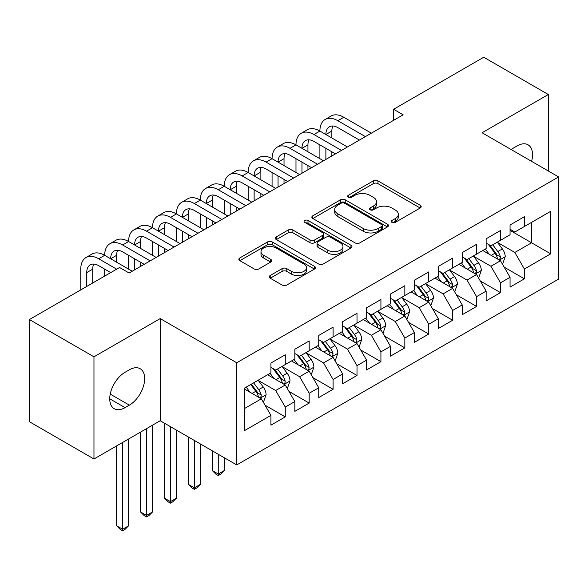 <?xml version="1.0" encoding="UTF-8"?>
<svg xmlns="http://www.w3.org/2000/svg" width="588" height="588" viewBox="0 0 588 588"><rect width="100%" height="100%" fill="white"/><g stroke="black" fill="none" stroke-linecap="round" stroke-linejoin="round"><path stroke-width="0.88" d="M391.99 222.396A2.323 1.345 0 0 0 395.276 222.396L420.214 207.998A3.322 1.918 0 0 0 421.192 206.645A3.322 1.918 0 0 0 420.214 205.286L377.966 180.898A3.322 1.918 0 0 0 373.27 180.898L348.331 195.297A2.323 1.345 0 0 0 347.655 196.245A2.323 1.345 0 0 0 348.331 197.193A2.323 1.345 0 0 0 351.617 197.193L354.843 195.326A10.621 6.13 0 0 1 369.867 195.326L373.387 197.362A10.621 6.13 0 0 1 376.504 201.699A10.621 6.13 0 0 1 373.387 206.035L370.161 207.895A2.323 1.345 0 0 0 369.484 208.843A2.323 1.345 0 0 0 370.161 209.791A2.323 1.345 0 0 0 373.446 209.791L376.673 207.931A10.621 6.13 0 0 1 391.696 207.931L395.217 209.967A10.621 6.13 0 0 1 398.333 214.304A10.621 6.13 0 0 1 395.217 218.64L391.99 220.5A2.323 1.345 0 0 0 391.314 221.448A2.323 1.345 0 0 0 391.99 222.396L391.99 220.5M270.23 275.485A3.322 1.918 0 0 0 269.26 276.845A3.322 1.918 0 0 0 270.23 278.197L282.086 285.04A3.322 1.918 0 0 0 286.775 285.04L314.477 269.047A3.322 1.918 0 0 0 315.447 267.694A3.322 1.918 0 0 0 314.477 266.342L272.222 241.947A3.322 1.918 0 0 0 267.533 241.947L239.831 257.934A3.322 1.918 0 0 0 238.86 259.293A3.322 1.918 0 0 0 239.831 260.646L254.148 268.914A3.322 1.918 0 0 0 258.845 268.914L270.7 262.072A3.322 1.918 0 0 0 271.671 260.712A3.322 1.918 0 0 0 270.7 259.359L263.6 255.258A8.879 5.13 0 0 1 260.999 251.635A8.879 5.13 0 0 1 266.482 246.901A8.879 5.13 0 0 1 276.154 248.011L303.967 264.071A8.879 5.13 0 0 1 306.569 267.694A8.879 5.13 0 0 1 301.093 272.428A8.879 5.13 0 0 1 291.413 271.318L286.775 268.642A3.322 1.918 0 0 0 282.086 268.642L270.23 275.485L270.23 278.197M93.962 356.828L93.962 459L160.208 420.751L160.208 318.586L93.962 356.828L29.4 319.556L119.555 267.503L129.117 273.023L403.162 114.807L393.6 109.287L393.6 120.327M160.208 318.586L236.729 362.767L558.6 176.937L558.6 279.102L236.729 464.932L236.729 362.767M548.317 170.998L548.317 94.514L482.079 132.756L558.6 176.937M548.317 94.514L483.755 57.234L393.6 109.287M355.079 242.895A3.322 1.918 0 0 0 359.775 242.895L387.47 226.902A3.322 1.918 0 0 0 388.447 225.549A3.322 1.918 0 0 0 387.47 224.197L345.222 199.802A3.322 1.918 0 0 0 340.526 199.802L312.831 215.789A3.322 1.918 0 0 0 311.861 217.148A3.322 1.918 0 0 0 312.831 218.501L355.079 242.895M305.664 222.903A2.323 1.345 0 0 1 308.016 223.227L308.016 220.463L350.977 245.269A3.322 1.918 0 0 1 351.947 246.622A3.322 1.918 0 0 1 350.977 247.974L323.275 263.968A3.322 1.918 0 0 1 318.578 263.968L276.331 239.573L276.331 236.861A3.322 1.918 0 0 0 275.36 238.221A3.322 1.918 0 0 0 276.331 239.573M276.331 236.861L288.186 230.018A3.322 1.918 0 0 1 292.883 230.018L310.016 239.911A3.322 1.918 0 0 0 314.712 239.911L322.569 235.376A3.322 1.918 0 0 0 323.547 234.017A3.322 1.918 0 0 0 322.569 232.664L304.731 222.367A2.323 1.345 0 0 1 304.055 221.419A2.323 1.345 0 0 1 305.488 220.177A2.323 1.345 0 0 1 308.016 220.463M510.053 230.364L531.581 242.793L531.581 222.36L550.706 211.312L524.4 226.498L524.4 216.7L510.053 224.984L510.053 234.781L500.491 240.308L500.491 230.503L486.144 238.787L486.144 248.592L476.574 254.112L476.574 244.307L462.227 252.59L462.227 262.395L452.664 267.922L452.664 258.117L438.317 266.401L438.317 276.206L428.748 281.726L428.748 271.921L414.4 280.204L414.4 290.009L404.838 295.529L404.838 285.731L390.491 294.015L390.491 303.812L380.921 309.339L380.921 299.535L366.574 307.818L366.574 317.623L357.012 323.143L357.012 313.338L342.664 321.621L342.664 331.426L333.095 336.946L333.095 327.149L318.747 335.432L318.747 345.229L309.185 350.757L309.185 340.952L294.838 349.235L294.838 359.04L285.268 364.56L285.268 354.762L270.921 363.046L270.921 372.843L244.623 388.036L244.623 430.556L270.921 415.371L261.359 398.804L244.623 389.138M550.706 211.312L550.706 253.84L524.4 269.025L514.838 252.458L497.499 242.447M504.195 267.158L524.4 278.83L524.4 269.025M524.4 278.83L510.053 287.113L510.053 277.308L500.491 282.828L490.929 266.261L473.59 256.25M480.286 280.968L500.491 292.633L500.491 282.828M500.491 292.633L486.144 300.916L486.144 291.111L476.574 296.639L467.012 280.072L449.673 270.061M456.369 294.772L476.574 306.436L476.574 296.639M476.574 306.436L462.227 314.72L462.227 304.922L452.664 310.442L443.102 293.875L425.763 283.864M432.459 308.575L452.664 320.247L452.664 310.442M452.664 320.247L438.317 328.53L438.317 318.725L428.748 324.245L419.185 307.678L401.847 297.668M408.542 322.386L428.748 334.05L428.748 324.245M428.748 334.05L414.4 342.334L414.4 332.529L404.838 338.056L395.276 321.489L377.937 311.478M384.633 336.189L404.838 347.853L404.838 338.056M404.838 347.853L390.491 356.144L390.491 346.339L380.921 351.859L371.359 335.292L354.02 325.282M360.716 350L380.921 361.664L380.921 351.859M380.921 361.664L366.574 369.948L366.574 360.143L357.012 365.67L347.449 349.103L330.111 339.092M336.806 363.803L357.012 375.467L357.012 365.67M357.012 375.467L342.664 383.751L342.664 373.953L333.095 379.473L323.532 362.906L306.194 352.896M312.889 377.606L333.095 389.278L333.095 379.473M333.095 389.278L318.747 397.561L318.747 387.757L309.185 393.276L299.623 376.71L282.284 366.699M288.98 391.417L309.185 403.081L309.185 393.276M309.185 403.081L294.838 411.365L294.838 401.56L285.268 407.087L275.706 390.52L258.367 380.51M265.063 405.22L285.268 416.885L285.268 407.087M285.268 416.885L270.921 425.168L270.921 415.371M270.921 367.324L275.706 370.087L285.268 364.56M244.623 408.469L261.359 398.804M294.838 353.52L299.623 356.277L309.185 350.757M275.706 390.52L285.268 384.993L267.577 374.776M294.838 401.56L285.268 384.993M318.747 339.71L323.532 342.473L333.095 336.946M299.623 376.71L309.185 371.19L291.486 360.973M318.747 387.757L309.185 371.19M342.664 325.906L347.449 328.663L357.012 323.143M323.532 362.906L333.095 357.386L315.403 347.17M342.664 373.953L333.095 357.386M366.574 312.096L371.359 314.859L380.921 309.339M347.449 349.103L357.012 343.576L339.313 333.359M366.574 360.143L357.012 343.576M390.491 298.292L395.276 301.056L404.838 295.529M371.359 335.292L380.921 329.772L363.23 319.556M390.491 346.339L380.921 329.772M414.4 284.489L419.185 287.245L428.748 281.726M395.276 321.489L404.838 315.962L387.139 305.745M414.4 332.529L404.838 315.962M438.317 270.678L443.102 273.442L452.664 267.922M419.185 307.678L428.748 302.159L411.056 291.942M438.317 318.725L428.748 302.159M462.227 256.875L467.012 259.631L476.574 254.112M443.102 293.875L452.664 288.355L434.966 278.139M462.227 304.922L452.664 288.355M486.144 243.064L490.929 245.828L500.491 240.308M467.012 280.072L476.574 274.545L458.883 264.328M486.144 291.111L476.574 274.545M510.053 229.261L514.838 232.025L524.4 226.498M490.929 266.261L500.491 260.741L482.792 250.525M510.053 277.308L500.491 260.741M29.4 319.556L29.4 421.721L93.962 459M160.208 420.751L236.729 464.932M514.838 252.458L531.581 242.793L550.706 253.84M531.596 161.347A21.646 12.495 120 0 0 528.053 144.802A21.646 12.495 120 0 0 517.227 145.875L512.927 148.36A21.646 12.495 120 0 0 511.119 149.521M125.053 372.292A21.646 12.495 120 0 0 110.912 391.365A21.646 12.495 120 0 0 114.234 408.711A21.646 12.495 120 0 0 125.053 407.638L129.36 405.154A21.646 12.495 120 0 0 143.494 386.081A21.646 12.495 120 0 0 140.179 368.735A21.646 12.495 120 0 0 129.36 369.808L125.053 372.292M392.924 222.727L395.217 221.397A10.621 6.13 0 0 0 398.333 217.06L398.333 214.304M376.504 201.699L376.504 204.462A10.621 6.13 0 0 1 373.387 208.799L371.094 210.122M420.17 208.027L377.966 183.654A3.322 1.918 0 0 0 373.27 183.654L349.265 197.517M387.426 226.931L345.222 202.559A3.322 1.918 0 0 0 340.526 202.559L312.875 218.53M381.605 226.498A2.323 1.345 0 0 0 382.288 225.549A2.323 1.345 0 0 0 381.605 224.601L344.517 203.191A2.323 1.345 0 0 0 341.231 203.191L337.828 205.153A10.621 6.13 0 0 0 334.719 209.49A10.621 6.13 0 0 0 337.828 213.826L363.178 228.46A10.621 6.13 0 0 0 378.202 228.46L381.605 226.498L381.605 229.261A2.323 1.345 0 0 0 382.288 228.313L382.288 225.549M334.719 209.49L334.719 212.253A10.621 6.13 0 0 0 337.828 216.59L337.828 213.826M381.605 229.261L378.202 231.224A10.621 6.13 0 0 1 363.178 231.224L337.828 216.59M276.375 239.603L288.186 232.782L288.186 230.018M323.547 234.017L323.547 236.78A3.322 1.918 0 0 1 322.569 238.133L314.712 242.675A3.322 1.918 0 0 1 310.016 242.675L292.883 232.782A3.322 1.918 0 0 0 288.186 232.782M308.016 223.227L350.933 248.004M327.795 250.179A8.879 5.13 0 0 0 337.475 251.289A8.879 5.13 0 0 0 342.951 246.556A8.879 5.13 0 0 0 340.349 242.932L330.552 237.273A3.322 1.918 0 0 0 325.855 237.273L317.998 241.808A3.322 1.918 0 0 0 317.02 243.167A3.322 1.918 0 0 0 317.998 244.52L327.795 250.179L327.795 252.943A8.879 5.13 0 0 0 337.475 254.053A8.879 5.13 0 0 0 342.951 249.312L342.951 246.556M317.02 243.167L317.02 245.924A3.322 1.918 0 0 0 317.998 247.283L317.998 244.52M327.795 252.943L317.998 247.283M306.569 267.694L306.569 270.458A8.879 5.13 0 0 1 301.093 275.191A8.879 5.13 0 0 1 291.413 274.082L286.775 271.406A3.322 1.918 0 0 0 282.086 271.406L270.274 278.22M260.999 251.635L260.999 254.398A8.879 5.13 0 0 0 263.6 258.022L263.6 255.258M270.656 262.094L263.6 258.022M314.433 269.076L272.222 244.711A3.322 1.918 0 0 0 267.533 244.711L239.875 260.675M502.262 263.806L502.836 263.475L505.224 256.566A8.96 5.174 -120 0 0 502.365 248.937L497.286 242.16M489.187 254.214L485.328 249.062M483.52 250.944L483.086 250.356M498.8 259.764L500.19 258.514L500.388 256.949A8.96 5.174 -120 0 0 497.823 251.561L492.744 244.777M489.841 245.203L496.118 253.575A4.564 2.639 60 0 1 496.948 254.964L500.388 256.949M488.268 244.292L494.949 253.215A8.96 5.174 60 0 1 497.514 258.61L497.698 259.124M80.769 289.899L80.769 269.135A25.365 14.641 60 0 1 86.017 257.522L92 254.067A25.365 14.641 60 0 1 104.679 255.324A25.365 14.641 60 0 1 109.934 243.719L115.909 240.264A25.365 14.641 60 0 1 128.596 241.521A25.365 14.641 60 0 1 133.844 229.908L139.826 226.461A25.365 14.641 60 0 1 152.505 227.718A25.365 14.641 60 0 1 157.76 216.105L163.736 212.65A25.365 14.641 60 0 1 176.422 213.907A25.365 14.641 60 0 1 181.67 202.301L187.653 198.847A25.365 14.641 60 0 1 200.332 200.104A25.365 14.641 60 0 1 205.587 188.491L211.562 185.044A25.365 14.641 60 0 1 224.249 186.293A25.365 14.641 60 0 1 229.496 174.687L235.479 171.233A25.365 14.641 60 0 1 248.158 172.49A25.365 14.641 60 0 1 253.413 160.877L259.389 157.43A25.365 14.641 60 0 1 272.075 158.686A25.365 14.641 60 0 1 277.323 147.073L283.306 143.619A25.365 14.641 60 0 1 295.984 144.876A25.365 14.641 60 0 1 301.24 133.27L307.215 129.816A25.365 14.641 60 0 1 319.901 131.073A25.365 14.641 60 0 1 325.149 119.46L331.132 116.012A25.365 14.641 60 0 1 343.811 117.262L371.359 133.167M325.149 119.46A25.365 14.641 60 0 1 337.835 120.716L365.383 136.622M359.4 140.076L337.835 127.618A16.912 9.761 -120 0 0 329.376 126.78A16.912 9.761 -120 0 0 325.877 134.52L331.853 131.073L331.853 137.974M332.911 126.001A16.912 9.761 -120 0 0 331.853 131.073M325.877 148.33L325.877 159.429M331.853 151.778L331.853 155.974M319.901 158.686L319.901 144.876M478.345 277.609L478.919 277.279L481.315 270.377A8.96 5.174 -120 0 0 478.448 262.748L473.369 255.964M465.277 268.018L461.418 262.865M459.61 264.747L459.169 264.166M474.891 273.574L476.28 272.325L476.471 270.759A8.96 5.174 -120 0 0 473.906 265.364L468.827 258.588M465.931 259.007L472.201 267.386A4.564 2.639 60 0 1 473.031 268.775L476.471 270.759M464.351 258.103L471.039 267.026A8.96 5.174 60 0 1 473.605 272.413L473.788 272.935M454.436 291.42L455.009 291.089L457.398 284.18A8.96 5.174 -120 0 0 454.539 276.551L449.46 269.767M441.36 281.828L437.501 276.676M435.693 278.558L435.26 277.97M450.974 287.378L452.363 286.128L452.562 284.563A8.96 5.174 -120 0 0 449.996 279.175L444.918 272.391M442.014 272.817L448.291 281.189A4.564 2.639 60 0 1 449.122 282.578L452.562 284.563M440.441 271.906L447.123 280.829A8.96 5.174 60 0 1 449.688 286.224L449.871 286.738M301.24 133.27A25.365 14.641 60 0 1 313.918 134.52L319.901 131.073L347.449 146.978M313.918 134.52L341.466 150.425M335.491 153.88L313.918 141.429A16.912 9.761 -120 0 0 305.466 140.591A16.912 9.761 -120 0 0 301.96 148.33L307.943 144.876L307.943 151.778M309.001 139.812A16.912 9.761 -120 0 0 307.943 144.876M301.96 162.134L301.96 173.232M307.943 165.588L307.943 169.785M295.984 172.49L295.984 158.686M277.323 147.073A25.365 14.641 60 0 1 290.009 148.33L295.984 144.876L323.532 160.781M290.009 148.33L317.557 164.236M311.574 167.683L290.009 155.232A16.912 9.761 -120 0 0 281.549 154.394A16.912 9.761 -120 0 0 278.05 162.134L284.026 158.686L284.026 165.588M285.084 153.615A16.912 9.761 -120 0 0 284.026 158.686M278.05 175.944L278.05 187.043M284.026 179.391L284.026 183.588M272.075 186.293L272.075 172.49M430.519 305.223L431.092 304.893L433.488 297.991A8.96 5.174 -120 0 0 430.622 290.354L425.543 283.578M417.451 295.632L413.592 290.479M411.784 292.361L411.343 291.773M427.064 301.181L428.454 299.931L428.645 298.373A8.96 5.174 -120 0 0 426.08 292.978L421.001 286.202M418.105 286.621L424.374 295A4.564 2.639 60 0 1 425.205 296.381L428.645 298.373M416.525 285.709L423.213 294.639A8.96 5.174 60 0 1 425.778 300.027L425.962 300.549M406.609 319.027L407.183 318.696L409.571 311.794A8.96 5.174 -120 0 0 406.712 304.165L401.633 297.381M393.534 309.442L389.675 304.283M387.867 306.164L387.433 305.584M403.147 314.992L404.537 313.742L404.735 312.177A8.96 5.174 -120 0 0 402.17 306.789L397.091 300.005M394.188 300.431L400.465 308.803A4.564 2.639 60 0 1 401.295 310.192L404.735 312.177M392.615 299.52L399.296 308.443A8.96 5.174 60 0 1 401.861 313.83L402.045 314.352M253.413 160.877A25.365 14.641 60 0 1 266.092 162.134L272.075 158.686L299.623 174.592M266.092 162.134L293.64 178.039M287.664 181.494L266.092 169.035A16.912 9.761 -120 0 0 257.64 168.205A16.912 9.761 -120 0 0 254.134 175.944L260.116 172.49L260.116 179.391M261.175 167.418A16.912 9.761 -120 0 0 260.116 172.49M254.134 189.748L254.134 200.846M260.116 193.202L260.116 197.399M248.158 200.104L248.158 186.293M229.496 174.687A25.365 14.641 60 0 1 242.183 175.944L248.158 172.49L275.706 188.395M242.183 175.944L269.73 191.85M263.747 195.297L242.183 182.846A16.912 9.761 -120 0 0 233.723 182.008A16.912 9.761 -120 0 0 230.224 189.748L236.2 186.293L236.2 193.202M237.258 181.229A16.912 9.761 -120 0 0 236.2 186.293M230.224 203.551L230.224 214.657M236.2 207.005L236.2 211.202M224.249 213.907L224.249 200.104M382.692 332.837L383.266 332.507L385.662 325.598A8.96 5.174 -120 0 0 382.795 317.968L377.716 311.192M369.624 323.246L365.765 318.093M363.957 319.975L363.516 319.387M379.238 328.795L380.627 327.545L380.818 325.98A8.96 5.174 -120 0 0 378.253 320.592L373.174 313.808M370.278 314.235L376.548 322.606A4.564 2.639 60 0 1 377.378 323.995L380.818 325.98M368.698 313.323L375.387 322.246A8.96 5.174 60 0 1 377.952 327.641L378.135 328.155M205.587 188.491A25.365 14.641 60 0 1 218.266 189.748L224.249 186.293L251.796 202.199M218.266 189.748L245.813 205.653M239.838 209.107L218.266 196.649A16.912 9.761 -120 0 0 209.813 195.811A16.912 9.761 -120 0 0 206.307 203.551L212.29 200.104L212.29 207.005M213.348 195.032A16.912 9.761 -120 0 0 212.29 200.104M206.307 217.362L206.307 228.46M212.29 220.809L212.29 225.006M200.332 227.718L200.332 213.907M358.783 346.641L359.356 346.31L361.745 339.408A8.96 5.174 -120 0 0 358.886 331.779L353.807 324.995M345.707 337.049L341.849 331.897M340.04 333.778L339.607 333.19M355.321 342.598L356.71 341.356L356.909 339.791A8.96 5.174 -120 0 0 354.344 334.396L349.265 327.619M346.361 328.038L352.638 336.417A4.564 2.639 60 0 1 353.469 337.806L356.909 339.791M344.788 327.126L351.47 336.057A8.96 5.174 60 0 1 354.035 341.444L354.219 341.966M218.266 454.274L218.266 474.024L224.249 470.569L224.249 457.729M224.249 470.569L220.662 474.156L218.266 475.538L215.877 474.156L212.29 470.569L212.29 450.827M212.29 470.569L218.266 474.024L218.266 475.538M181.67 202.301A25.365 14.641 60 0 1 194.356 203.551L200.332 200.104L227.879 216.009M194.356 203.551L221.904 219.456M215.921 222.911L194.356 210.46A16.912 9.761 -120 0 0 185.896 209.622A16.912 9.761 -120 0 0 182.398 217.362L188.373 213.907L188.373 220.809M189.432 208.843A16.912 9.761 -120 0 0 188.373 213.907M182.398 231.165L182.398 242.263M188.373 234.619L188.373 238.816M176.422 241.521L176.422 227.718M334.866 360.451L335.439 360.113L337.835 353.212A8.96 5.174 -120 0 0 334.969 345.582L329.89 338.798M321.798 350.86L317.939 345.7M316.131 347.589L315.69 347.001M331.411 356.409L332.801 355.159L332.992 353.594A8.96 5.174 -120 0 0 330.427 348.206L325.348 341.422M322.452 341.849L328.721 350.22A4.564 2.639 60 0 1 329.552 351.609L332.992 353.594M320.872 340.937L327.56 349.86A8.96 5.174 60 0 1 330.125 355.255L330.309 355.769M194.356 440.471L194.356 487.827L200.332 484.372L200.332 443.918M200.332 484.372L196.745 487.966L194.356 489.348L191.96 487.966L188.373 484.372L188.373 437.016M188.373 484.372L194.356 487.827L194.356 489.348M157.76 216.105A25.365 14.641 60 0 1 170.439 217.362L176.422 213.907L203.97 229.812M170.439 217.362L197.987 233.267M192.011 236.714L170.439 224.263A16.912 9.761 -120 0 0 161.987 223.425A16.912 9.761 -120 0 0 158.481 231.165L164.464 227.718L164.464 234.619M165.522 222.646A16.912 9.761 -120 0 0 164.464 227.718M158.481 244.976L158.481 256.074M164.464 248.423L164.464 252.619M152.505 255.324L152.505 241.521M310.956 374.255L311.53 373.924L313.918 367.022A8.96 5.174 -120 0 0 311.059 359.386L305.981 352.609M297.881 364.663L294.022 359.511M292.214 361.392L291.78 360.804M307.495 370.212L308.884 368.963L309.082 367.404A8.96 5.174 -120 0 0 306.517 362.01L301.438 355.233M298.535 355.652L304.812 364.031A4.564 2.639 60 0 1 305.642 365.413L309.082 367.404M296.962 354.74L303.643 363.671A8.96 5.174 60 0 1 306.208 369.058L306.392 369.58M170.439 426.66L170.439 501.63L176.422 498.183L176.422 430.115M176.422 498.183L172.835 501.77L170.439 503.152L168.05 501.77L164.464 498.183L164.464 423.213M164.464 498.183L170.439 501.63L170.439 503.152M133.844 229.908A25.365 14.641 60 0 1 146.53 231.165L152.505 227.718L180.053 243.616M146.53 231.165L174.077 247.07M168.094 250.525L146.53 238.066A16.912 9.761 -120 0 0 138.07 237.229A16.912 9.761 -120 0 0 134.571 244.976L140.547 241.521L140.547 248.423M141.605 236.45A16.912 9.761 -120 0 0 140.547 241.521M134.571 258.779L134.571 269.877M140.547 262.233L140.547 266.43M128.596 269.135L128.596 255.324M287.04 388.058L287.613 387.727L290.009 380.826A8.96 5.174 -120 0 0 287.142 373.196L282.064 366.412M273.971 378.474L270.113 373.314M268.304 375.195L267.863 374.615M283.585 384.023L284.974 382.773L285.165 381.208A8.96 5.174 -120 0 0 282.6 375.82L277.521 369.036M274.625 369.455L280.895 377.834A4.564 2.639 60 0 1 281.726 379.223L285.165 381.208M273.045 368.551L279.734 377.474A8.96 5.174 60 0 1 282.299 382.861L282.483 383.383M146.53 428.652L146.53 515.441L152.505 511.986L152.505 425.197M152.505 511.986L148.918 515.58L146.53 516.955L144.133 515.58L140.547 511.986L140.547 432.099M140.547 511.986L146.53 515.441L146.53 516.955M109.934 243.719A25.365 14.641 60 0 1 122.613 244.976L128.596 241.521L156.143 257.426M122.613 244.976L150.161 260.874M144.185 264.328L122.613 251.877A16.912 9.761 -120 0 0 114.16 251.039A16.912 9.761 -120 0 0 110.654 258.779L116.637 255.324L116.637 262.233M117.696 250.26A16.912 9.761 -120 0 0 116.637 255.324M104.679 276.088L104.679 269.135M263.13 401.869L263.703 401.538L266.092 394.629A8.96 5.174 -120 0 0 263.233 387L258.154 380.215M250.054 392.277L246.196 387.125M259.668 397.826L261.057 396.577L261.256 395.011A8.96 5.174 -120 0 0 258.691 389.624L253.612 382.839M251.363 384.14L256.985 391.637A4.564 2.639 60 0 1 257.816 393.027L261.256 395.011M250.738 384.501L255.817 391.277A8.96 5.174 60 0 1 258.382 396.672L258.566 397.187M122.613 442.455L122.613 529.244L128.596 525.797L128.596 439.008M128.596 525.797L125.009 529.384L122.613 530.766L120.224 529.384L116.637 525.797L116.637 445.91M116.637 525.797L122.613 529.244L122.613 530.766M86.017 257.522A25.365 14.641 60 0 1 98.703 258.779L104.679 255.324L132.227 271.23M98.703 258.779L116.681 269.164M110.706 272.611L98.703 265.68A16.912 9.761 -120 0 0 90.243 264.843A16.912 9.761 -120 0 0 86.745 272.582L86.745 286.444M93.779 264.063A16.912 9.761 -120 0 0 92.72 269.135L92.72 282.997M395.217 221.397L395.217 218.64M370.161 209.791L370.161 207.895M373.387 208.799L373.387 206.035M348.331 197.193L348.331 195.297M373.27 183.654L373.27 180.898M377.966 183.654L377.966 180.898M420.214 207.998L420.214 205.286M312.831 218.501L312.831 215.789M340.526 202.559L340.526 199.802M345.222 202.559L345.222 199.802M387.47 226.902L387.47 224.197M363.178 231.224L363.178 228.46M378.202 231.224L378.202 228.46M292.883 232.782L292.883 230.018M310.016 242.675L310.016 239.911M314.712 242.675L314.712 239.911M322.569 238.133L322.569 235.376M350.977 247.974L350.977 245.269M282.086 271.406L282.086 268.642M286.775 271.406L286.775 268.642M291.413 274.082L291.413 271.318M270.7 262.072L270.7 259.359M239.831 260.646L239.831 257.934M267.533 244.711L267.533 241.947M272.222 244.711L272.222 241.947M314.477 269.047L314.477 266.342M109.75 398.804L125.053 407.638M110.235 394.114L129.36 405.154M499.366 260.094L505.165 256.743M497.823 251.561L502.365 248.937M491.208 255.383L494.949 253.215M343.811 117.262L337.835 120.716M475.457 273.898L481.256 270.546M473.906 265.364L478.448 262.748M467.291 269.186L471.039 267.026M451.54 287.701L457.339 284.357M449.996 279.175L454.539 276.551M443.381 282.99L447.123 280.829M427.63 301.512L433.43 298.16M426.08 292.978L430.622 290.354M419.465 296.8L423.213 294.639M403.713 315.315L409.513 311.971M402.17 306.789L406.712 304.165M395.555 310.604L399.296 308.443M379.804 329.118L385.603 325.774M378.253 320.592L382.795 317.968M371.638 324.414L375.387 322.246M355.887 342.929L361.686 339.577M354.344 334.396L358.886 331.779M347.728 338.218L351.47 336.057M331.977 356.732L337.777 353.388M330.427 348.206L334.969 345.582M323.812 352.021L327.56 349.86M308.061 370.543L313.86 367.191M306.517 362.01L311.059 359.386M299.902 365.832L303.643 363.671M284.151 384.346L289.95 381.002M282.6 375.82L287.142 373.196M275.985 379.635L279.734 377.474M260.234 398.15L266.033 394.805M258.691 389.624L263.233 387M252.076 393.445L255.817 391.277M92.72 269.135L86.745 272.582"/></g></svg>
